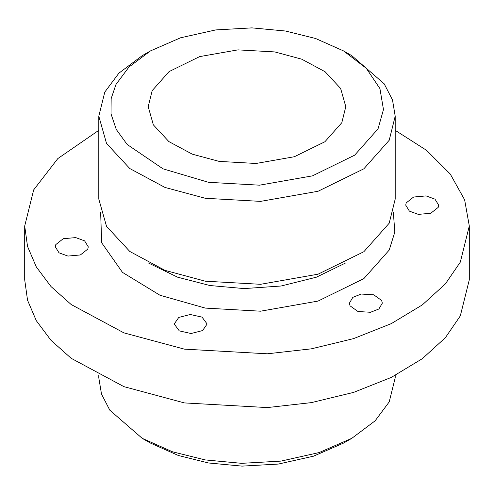 <?xml version="1.0" encoding="UTF-8"?>
<svg xmlns="http://www.w3.org/2000/svg" width="494" height="494" viewBox="0 0 494 494"><rect width="100%" height="100%" fill="white"/><g stroke="black" fill="none" stroke-linecap="round" stroke-linejoin="round"><path stroke-width="0.74" d="M381.658 300.488L382.325 303.162L378.886 308.978L370.494 312.282L357.965 311.504L350.061 305.842L349.394 303.162L352.839 297.345L361.225 294.041L373.754 294.819L381.658 300.488M98.8 130.33L57.841 158.568L33.691 189.857L24.7 225.986L27.541 246.438L36.303 266.914L51.012 286.557L71.185 304.532L123.908 332.863L184.416 349.141L267.328 353.797L311.337 348.838L353.574 338.618L391.291 323.626L422.296 304.915L445.36 283.927L460.309 262.123L469.3 225.986L464.632 199.829L450.256 174.018L426.563 150.33L395.2 130.33M24.7 225.986L24.7 279.771L27.541 300.216L36.303 320.692L51.012 340.341L71.185 358.311L123.908 386.641L184.416 402.919L267.328 407.575L311.337 402.622L353.574 392.403L391.291 377.404L422.296 358.7L445.36 337.711L460.309 315.901L469.3 279.771L469.3 225.986M98.8 375.428L98.8 377.824L101.505 394.089L109.841 410.23L142.204 438.326L172.499 451.788L205.276 459.926L241.628 463.329L280.944 461.112L319.143 452.56L351.796 438.326L375.113 420.832L389.204 401.912L395.2 377.824L395.2 375.428M142.204 438.326L150.442 443.075L178.353 455.48L208.554 462.983L242.054 466.12L278.276 464.076L313.474 456.197L343.558 443.075L351.796 438.326M341.805 122.728L345.8 106.673L340.644 88.482L325.138 71.766L301.704 59.169L274.818 51.938L237.966 49.869L199.632 56.612L169.09 71.593L152.195 90.612L148.2 106.673L153.356 124.859L168.862 141.58L192.296 154.171L219.182 161.402L256.034 163.471L294.368 156.728L324.91 141.747L341.805 122.728M115.967 84.474L111.156 98.609L111.014 113.879L116.288 129.49L127.162 144.47L163.02 168.837L208.554 182.323L259.486 185.182L312.467 175.858L354.68 155.153L378.034 128.866L383.468 109.526L379.929 88.611L366.289 68.296L343.558 50.925L315.647 38.52L285.446 31.017L251.946 27.88L215.724 29.924L180.526 37.803L150.442 50.925L128.953 67.036L115.967 84.474M343.558 50.925L351.796 55.674L384.159 83.77L392.495 99.912L395.2 116.176L389.204 140.265L363.862 168.8L318.05 191.264L260.548 201.379L205.276 198.279L164.94 187.424L129.792 168.54L106.537 143.464L98.8 116.176L104.796 92.088L118.887 73.168L142.204 55.674L150.442 50.925M98.8 116.176L98.8 199.101L106.537 226.382L129.792 251.458L164.94 270.348L205.276 281.197L260.548 284.303L318.05 274.189L363.862 251.718L389.204 223.189L395.2 199.101L395.2 116.176M426.075 195.908L413.626 197.026L406.192 202.904L405.722 205.146L409.396 211.129L418.307 214.384L430.762 213.266L438.19 207.387L438.66 205.146L434.992 199.162L426.075 195.908M67.925 256.071L80.374 254.953L87.808 249.075L88.278 246.833L84.604 240.85L75.693 237.595L63.238 238.713L55.81 244.586L55.34 246.833L59.008 252.817L67.925 256.071M202.583 330.566L207.134 324.002L202.034 317.123L190.283 314.499L178.754 317.444L174.203 324.002L179.303 330.887L191.054 333.512L202.583 330.566M148.373 262.962L177.531 277.165L209.913 285.526L244.135 288.582L281.086 286.007L316.426 277.177L345.627 262.962M100.64 212.544L101.684 242.776L122.463 272.367L159.988 295.251L205.276 308.089L260.548 311.195L318.05 301.074L363.862 278.61L389.204 250.075L394.829 232.057L393.36 212.544"/></g></svg>
